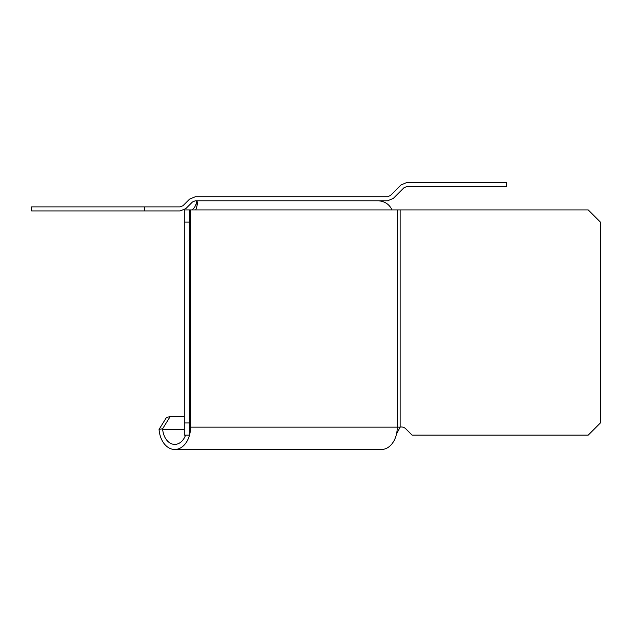 <?xml version="1.0" encoding="UTF-8"?>
<svg xmlns="http://www.w3.org/2000/svg" width="632" height="632" viewBox="0 0 632 632"><rect width="100%" height="100%" fill="white"/><g stroke="black" fill="none" stroke-linecap="round" stroke-linejoin="round"><path stroke-width="0.95" d="M144.507 210.946L180.144 210.946L185.887 208.56L192.468 201.979L195.343 200.794L387.566 200.794L393.309 198.416L403.951 187.767L406.818 186.582L506.643 186.582L506.643 182.522L406.818 182.522L401.083 184.9L390.434 195.541L387.566 196.734L195.343 196.734L189.6 199.112L183.019 205.692L180.144 206.885L31.6 206.885L31.6 210.946L144.507 210.946L144.507 206.885M400.143 209.927L400.143 427.145L396.525 433.931A22.333 15.792 -90 0 0 397.275 427.145L400.143 427.145A6.091 6.091 0 0 1 405.76 428.788L412.096 435.124L588.218 435.124L600.4 422.95L600.4 222.108L588.218 209.927L190.556 209.927L190.556 427.145A22.333 15.792 90 0 1 189.813 433.931A22.333 15.792 90 0 1 174.772 449.478L381.483 449.478L174.772 449.478A22.333 15.792 90 0 1 159.114 430.029L159.051 429.42L162.614 428.765L162.669 429.373A17.254 12.206 -90 0 0 174.772 444.407A17.254 12.206 -90 0 0 185.587 435.124M195.77 209.927C197.721 204.381 197.895 201.332 196.299 200.794L196.299 203.63L194.624 207.304L192.183 209.927L194.64 207.288M381.483 449.478A22.333 15.792 -90 0 0 396.525 433.931M190.556 209.927L184.291 209.927L184.291 435.124L189.371 435.124L189.371 209.927M189.371 433.726L189.813 433.931L189.371 427.145L397.275 427.145L397.275 209.927M162.614 428.765L170.111 416.686L184.291 416.686M170.111 416.686L166.556 417.341L159.051 429.42M189.371 222.108L184.291 222.108M189.371 422.95L184.291 422.95M196.299 200.794L378.608 200.794C384.864 201.332 389.344 204.381 392.061 209.927M162.669 429.373L184.291 429.373M196.125 204.571L195.967 205.037"/></g></svg>
